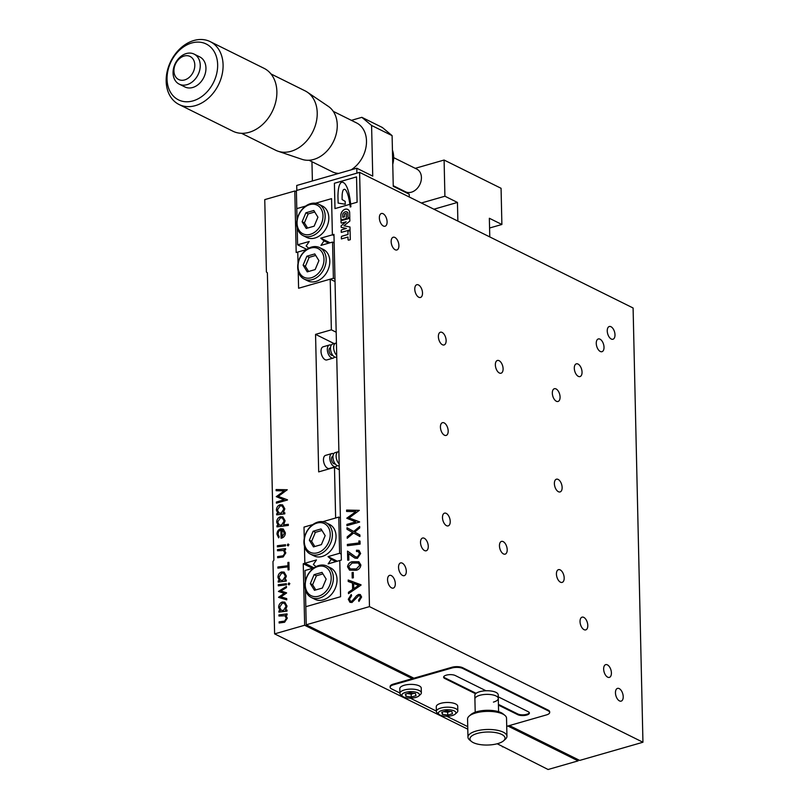 <?xml version="1.0" encoding="UTF-8"?>
<svg xmlns="http://www.w3.org/2000/svg" width="810" height="810" viewBox="0 0 810 810"><rect width="100%" height="100%" fill="white"/><g stroke="black" fill="none" stroke-linecap="round" stroke-linejoin="round"><path stroke-width="1.21" d="M417.788 692.844A8.768 3.26 178.7 0 0 406.296 692.155A8.768 3.26 178.7 0 0 402.661 696.377A8.768 3.26 178.7 0 0 403.562 696.934A8.768 3.26 178.7 0 0 411.642 698.109A8.768 3.26 178.7 0 0 418.74 696.013A8.768 3.26 178.7 0 0 417.788 692.844M402.661 696.377L400.849 694.899A10.722 3.979 -1.3 0 1 399.917 693.319A10.722 3.979 -1.3 0 1 407.298 689.361A10.722 3.979 -1.3 0 1 419.327 690.586A10.722 3.979 -1.3 0 1 421.352 692.833A10.722 3.979 -1.3 0 1 420.491 694.453L418.74 696.013M454.248 710.927A8.768 3.26 178.7 0 0 442.766 710.238A8.768 3.26 178.7 0 0 439.131 714.46A8.768 3.26 178.7 0 0 440.022 715.017A8.768 3.26 178.7 0 0 448.102 716.192A8.768 3.26 178.7 0 0 455.2 714.096A8.768 3.26 178.7 0 0 454.248 710.927M439.131 714.46L437.309 712.982A10.722 3.979 -1.3 0 1 436.377 711.403A10.722 3.979 -1.3 0 1 443.758 707.444A10.722 3.979 -1.3 0 1 455.787 708.659A10.722 3.979 -1.3 0 1 457.812 710.917A10.722 3.979 -1.3 0 1 456.951 712.527L455.2 714.096M457.812 710.917L457.711 706.219A10.722 3.979 178.7 0 0 455.686 703.961A10.722 3.979 178.7 0 0 443.657 702.736A10.722 3.979 178.7 0 0 436.266 706.705L436.377 711.403M421.352 692.833L421.24 688.135A10.722 3.979 178.7 0 0 419.216 685.878A10.722 3.979 178.7 0 0 407.187 684.653A10.722 3.979 178.7 0 0 399.806 688.621L399.917 693.319M391.574 587.888A6.632 3.554 74 0 0 393.265 588.111A6.632 3.554 74 0 0 395.179 582.218A6.632 3.554 74 0 0 391.301 575.586A6.632 3.554 74 0 0 389.61 575.363A6.632 3.554 74 0 0 387.696 581.256A6.632 3.554 74 0 0 391.574 587.888M442.392 344.736A6.632 3.554 74 0 0 444.082 344.959A6.632 3.554 74 0 0 445.996 339.066A6.632 3.554 74 0 0 442.108 332.434A6.632 3.554 74 0 0 440.417 332.211A6.632 3.554 74 0 0 438.514 338.104A6.632 3.554 74 0 0 442.392 344.736M499.365 372.995A6.632 3.554 74 0 0 501.056 373.207A6.632 3.554 74 0 0 502.969 367.325A6.632 3.554 74 0 0 499.092 360.683A6.632 3.554 74 0 0 497.401 360.47A6.632 3.554 74 0 0 495.487 366.353A6.632 3.554 74 0 0 499.365 372.995M556.338 401.244A6.632 3.554 74 0 0 558.029 401.466A6.632 3.554 74 0 0 559.943 395.574A6.632 3.554 74 0 0 556.065 388.942A6.632 3.554 74 0 0 554.374 388.719A6.632 3.554 74 0 0 552.46 394.612A6.632 3.554 74 0 0 556.338 401.244M558.394 491.71A6.632 3.554 74 0 0 560.085 491.933A6.632 3.554 74 0 0 561.998 486.041A6.632 3.554 74 0 0 558.11 479.409A6.632 3.554 74 0 0 556.419 479.196A6.632 3.554 74 0 0 554.516 485.079A6.632 3.554 74 0 0 558.394 491.71M560.449 582.177A6.632 3.554 74 0 0 562.14 582.4A6.632 3.554 74 0 0 564.054 576.517A6.632 3.554 74 0 0 560.166 569.875A6.632 3.554 74 0 0 558.475 569.663A6.632 3.554 74 0 0 556.561 575.546A6.632 3.554 74 0 0 560.449 582.177M503.476 553.929A6.632 3.554 74 0 0 505.167 554.141A6.632 3.554 74 0 0 507.07 548.259A6.632 3.554 74 0 0 503.192 541.627A6.632 3.554 74 0 0 501.501 541.404A6.632 3.554 74 0 0 499.588 547.297A6.632 3.554 74 0 0 503.476 553.929M446.492 525.67A6.632 3.554 74 0 0 448.183 525.892A6.632 3.554 74 0 0 450.097 520A6.632 3.554 74 0 0 446.219 513.368A6.632 3.554 74 0 0 444.528 513.155A6.632 3.554 74 0 0 442.614 519.038A6.632 3.554 74 0 0 446.492 525.67M444.447 435.203A6.632 3.554 74 0 0 446.138 435.426A6.632 3.554 74 0 0 448.051 429.533A6.632 3.554 74 0 0 444.163 422.901A6.632 3.554 74 0 0 442.473 422.688A6.632 3.554 74 0 0 440.559 428.571A6.632 3.554 74 0 0 444.447 435.203M418.78 297.25A6.632 3.554 74 0 0 420.471 297.462A6.632 3.554 74 0 0 422.385 291.58A6.632 3.554 74 0 0 418.497 284.948A6.632 3.554 74 0 0 416.806 284.725A6.632 3.554 74 0 0 414.902 290.618A6.632 3.554 74 0 0 418.78 297.25M578.31 376.356A6.632 3.554 74 0 0 580 376.579A6.632 3.554 74 0 0 581.914 370.686A6.632 3.554 74 0 0 578.026 364.054A6.632 3.554 74 0 0 576.335 363.842A6.632 3.554 74 0 0 574.432 369.725A6.632 3.554 74 0 0 578.31 376.356M584.061 629.674A6.632 3.554 74 0 0 585.751 629.886A6.632 3.554 74 0 0 587.665 624.004A6.632 3.554 74 0 0 583.777 617.372A6.632 3.554 74 0 0 582.086 617.149A6.632 3.554 74 0 0 580.173 623.042A6.632 3.554 74 0 0 584.061 629.674M424.531 550.557A6.632 3.554 74 0 0 426.222 550.78A6.632 3.554 74 0 0 428.136 544.887A6.632 3.554 74 0 0 424.248 538.255A6.632 3.554 74 0 0 422.557 538.042A6.632 3.554 74 0 0 420.643 543.925A6.632 3.554 74 0 0 424.531 550.557M395.169 249.753A6.632 3.554 74 0 0 396.859 249.976A6.632 3.554 74 0 0 398.773 244.083A6.632 3.554 74 0 0 394.885 237.452A6.632 3.554 74 0 0 393.194 237.239A6.632 3.554 74 0 0 391.291 243.121A6.632 3.554 74 0 0 395.169 249.753M600.281 351.469A6.632 3.554 74 0 0 601.972 351.692A6.632 3.554 74 0 0 603.885 345.799A6.632 3.554 74 0 0 599.997 339.167A6.632 3.554 74 0 0 598.306 338.955A6.632 3.554 74 0 0 596.393 344.837A6.632 3.554 74 0 0 600.281 351.469M607.672 677.16A6.632 3.554 74 0 0 609.363 677.383A6.632 3.554 74 0 0 611.277 671.49A6.632 3.554 74 0 0 607.389 664.858A6.632 3.554 74 0 0 605.698 664.635A6.632 3.554 74 0 0 603.784 670.528A6.632 3.554 74 0 0 607.672 677.16M383.363 226.01A6.632 3.554 74 0 0 385.054 226.233A6.632 3.554 74 0 0 386.967 220.34A6.632 3.554 74 0 0 383.079 213.708A6.632 3.554 74 0 0 381.388 213.496A6.632 3.554 74 0 0 379.485 219.378A6.632 3.554 74 0 0 383.363 226.01M611.266 339.025A6.632 3.554 74 0 0 612.957 339.248A6.632 3.554 74 0 0 614.861 333.356A6.632 3.554 74 0 0 610.983 326.724A6.632 3.554 74 0 0 609.292 326.511A6.632 3.554 74 0 0 607.378 332.394A6.632 3.554 74 0 0 611.266 339.025M619.478 700.903A6.632 3.554 74 0 0 621.169 701.126A6.632 3.554 74 0 0 623.082 695.233A6.632 3.554 74 0 0 619.194 688.601A6.632 3.554 74 0 0 617.503 688.389A6.632 3.554 74 0 0 615.59 694.271A6.632 3.554 74 0 0 619.478 700.903M402.56 575.444A6.632 3.554 74 0 0 404.251 575.667A6.632 3.554 74 0 0 406.164 569.774A6.632 3.554 74 0 0 402.276 563.142A6.632 3.554 74 0 0 400.585 562.92A6.632 3.554 74 0 0 398.682 568.812A6.632 3.554 74 0 0 402.56 575.444M330.52 347.723L330.247 347.804A3.898 2.096 74 0 0 329.113 351.267A3.898 2.096 74 0 0 331.401 355.165A3.898 2.096 74 0 0 332.394 355.296L332.667 355.215M336.433 343.096A6.824 3.665 74 0 0 335.755 343.177L332.596 344.078A6.824 3.665 74 0 0 330.632 350.143A6.824 3.665 74 0 0 334.621 356.977A6.824 3.665 74 0 0 336.363 357.2L336.757 357.089M331.219 345.232A6.824 3.665 74 0 0 331.179 345.212A6.824 3.665 74 0 0 329.437 344.989A6.824 3.665 74 0 0 327.463 351.054A6.824 3.665 74 0 0 331.462 357.878A6.824 3.665 74 0 0 333.204 358.101A6.824 3.665 74 0 0 334.581 356.947M329.437 344.989L323.109 346.812A6.824 3.665 74 0 0 321.145 352.866A6.824 3.665 74 0 0 325.134 359.701A6.824 3.665 74 0 0 326.875 359.923L333.204 358.101M335.137 463.776L334.864 463.857A3.898 2.096 -106 0 1 333.862 463.725A3.898 2.096 -106 0 1 331.584 459.827A3.898 2.096 -106 0 1 332.707 456.364L332.981 456.283M339.177 463.867A6.824 3.665 -106 0 1 336.15 456.911A6.824 3.665 -106 0 1 338.226 451.737A6.824 3.665 -106 0 1 338.904 451.666M339.218 465.649L338.833 465.76A6.824 3.665 -106 0 1 337.092 465.537A6.824 3.665 -106 0 1 333.092 458.703A6.824 3.665 -106 0 1 335.057 452.648L338.226 451.737M337.051 465.517A6.824 3.665 -106 0 1 335.664 466.671A6.824 3.665 -106 0 1 333.923 466.449A6.824 3.665 -106 0 1 329.933 459.614A6.824 3.665 -106 0 1 331.897 453.549A6.824 3.665 -106 0 1 333.639 453.782A6.824 3.665 -106 0 1 333.679 453.802M331.897 453.549L325.579 455.372A6.824 3.665 74 0 0 323.605 461.437A6.824 3.665 74 0 0 327.604 468.261A6.824 3.665 74 0 0 329.346 468.484L335.664 466.671M493.432 702.108A11.694 4.344 178.7 0 0 498.292 698.453A11.694 4.344 178.7 0 0 491.883 694.737A11.694 4.344 178.7 0 0 479.753 695.324A11.694 4.344 178.7 0 0 474.903 698.99L474.822 695.365A11.694 4.344 -1.3 0 1 475.581 693.765A11.694 4.344 -1.3 0 1 479.672 691.71A11.694 4.344 -1.3 0 1 486.02 690.768A11.694 4.344 -1.3 0 1 498.201 694.838L498.292 698.453A11.694 4.344 178.7 0 0 491.883 694.737A11.694 4.344 178.7 0 0 479.753 695.324A11.694 4.344 178.7 0 0 474.903 698.99L475.207 712.223M284.776 512.71L284.796 513.854L276.686 514.856L276.656 513.712L277.891 513.56L276.433 510.219C276.514 507.465 277.729 505.632 280.078 504.731L282.589 504.883L284.826 508.832L283.267 512.892L284.776 512.71L283.267 512.892M285.373 532.869C285.252 535.511 284.057 537.243 281.789 538.073L281.07 538.215L280.878 529.831L278.711 531.33L277.972 533.952L279.177 536.858L278.63 537.84L276.979 534.195C277.05 531.461 278.275 529.649 280.645 528.758L283.257 528.981L285.373 532.869M288.097 545.899L287.226 545.171L288.056 543.956L288.927 544.684L288.097 545.899L287.226 545.171L288.056 543.956L288.927 544.684M287.975 565.694L287.904 562.464L288.897 562.342L289.069 569.815L288.076 569.936L288.006 566.838L277.891 568.134L277.87 566.99L288.026 565.714L287.904 562.464M278.296 585.832L278.265 584.688L286.386 583.676L286.406 584.82L278.296 585.832M278.417 591.452L286.446 586.42L286.477 587.594L280.837 590.976L286.598 593.001L280.898 596.838L286.72 598.6L286.75 599.856L278.559 597.365L284.269 593.335L278.417 591.452M278.974 616.035L278.954 614.891L287.074 613.879L287.094 615.023L285.758 615.185L287.307 618.151L284.624 622.242L279.136 623.012L279.116 621.867L284.593 621.098L286.315 618.364L284.978 615.752L278.974 616.035M328.668 243.182L324.02 240.874L320.942 245.4L332.556 242.069L333.376 278.255L298.596 288.249L298.201 271.249L298.596 288.249L330.207 279.167L335.036 281.556M306.605 249.52L297.766 252.062L298.029 263.392L297.766 252.062L296.187 252.517L294.789 190.998L296.399 191.798M315.971 566.646L313.359 564.469L316.447 559.943L304.833 563.274L304.449 546.274L304.833 563.274L303.254 563.73L304.651 625.249L274.61 633.876L272.97 561.502L273.891 560.145L267.371 272.818L266.399 272.008L264.759 199.624L294.789 190.998M304.013 527.087L304.266 538.417L304.013 527.087L312.842 524.546L304.013 527.087M330.207 279.167L331.361 329.822L315.556 334.368L318.674 471.886L334.479 467.34L335.634 518.005L322.795 521.691L338.793 517.094L340.402 517.894M286.983 609.971L287.003 611.115L278.893 612.127L278.863 610.983L280.098 610.831L278.64 607.49C278.721 604.726 279.936 602.903 282.285 602.002L284.796 602.154L287.034 606.093L285.474 610.163L286.983 609.971L285.474 610.163M289.028 584.901L288.107 584.142L288.937 582.927L289.808 583.656L288.978 584.871L288.107 584.142L288.978 584.871M288.158 584.172L288.937 582.927L289.808 583.656M286.294 579.93L286.325 581.074L278.205 582.086L278.184 580.942L279.42 580.79L277.962 577.449C278.033 574.685 279.248 572.862 281.596 571.961L284.118 572.113L286.355 576.052L284.796 580.122L286.294 579.93M277.496 550.76L277.476 549.615L285.586 548.603L285.616 549.747L284.28 549.909L285.829 552.876L283.146 556.966L277.658 557.736L277.627 556.591L283.115 555.822L284.837 553.078L283.49 550.476L277.496 550.76M277.405 546.861L277.384 545.717L285.505 544.705L285.525 545.849L277.405 546.861M288.32 524.293L288.35 525.437L276.959 526.875L276.929 525.731L278.174 525.579L276.706 522.227C276.787 519.473 278.002 517.651 280.351 516.75L282.872 516.901L285.1 520.81L283.541 524.9L288.32 524.293M278.255 496.398L287.479 499.993L276.412 503.172L276.392 502.038L284.047 499.831L276.271 496.641L284.259 490.86L276.139 490.708L276.109 489.534L287.256 489.756L278.255 496.398L287.479 499.831M346.994 527.715L353.707 531.471L359.691 526.5L359.721 527.917L354.74 532.048L359.883 534.934L359.923 536.524L353.616 532.99L347.227 538.296L347.196 536.878L352.573 532.413L347.024 529.305L346.994 527.715M357.392 557.047L359.498 553.726L358.374 551.61L356.501 551.509L356.481 550.213L359.012 550.365L360.632 553.544L357.412 558.343L354.932 558.12L348.725 553.665L348.867 560.054L347.723 560.216L347.52 551.104L355.519 556.845L357.443 557.067L359.498 553.726M352.208 577.965L352.087 572.579L353.231 572.417L353.352 577.824L352.208 577.965M358.546 594.449L360.288 594.53L361.614 597.021L358.921 601.435L358.587 600.159L360.48 597.162L359.751 595.755L358.638 595.725L351.985 602.488L349.981 602.316L348.29 599.279L351.216 594.499L351.631 595.715L349.424 599.187L350.517 601.141L351.884 601.212L356.562 595.725L358.546 594.449L360.308 594.54M347.956 234.454L342.033 236.166A0.85 0.648 -63.6 0 0 341.354 237.148L341.385 238.92L347.976 237.026L348.027 239.547A0.85 0.648 -63.6 0 0 348.745 240.145L350.284 239.699L350.072 230.556L347.885 231.184L348.006 234.485L342.073 236.186A0.85 0.648 -63.6 0 0 341.405 237.168L341.425 238.91M341.293 232.379L341.263 230.718A0.85 0.648 -63.6 0 1 341.931 229.726L346.366 228.45L341.891 229.706A0.85 0.648 -63.6 0 0 341.212 230.698L341.253 232.399L350.062 229.868L350.001 227.002L343.926 225.767L349.859 221.079L349.798 218.214L340.99 220.745L341.03 222.446A0.85 0.648 -63.6 0 0 341.739 223.044L346.164 221.768L341.101 225.828L341.142 227.316L341.101 225.828M346.315 228.43L341.142 227.316M349.778 217.556L349.657 212.22A5.508 4.171 -63.6 0 0 347.723 209.415A5.508 4.171 -63.6 0 0 340.848 214.751L340.969 220.036L346.397 218.477L346.285 213.384L345.09 213.719A0.85 0.648 -63.6 0 0 344.422 214.711L344.463 216.827L342.782 217.303L342.711 214.215A3.746 2.835 -63.6 0 1 346.994 211.957A3.746 2.835 -63.6 0 1 347.865 212.736L347.976 217.282A0.85 0.648 -63.6 0 0 348.685 217.88L349.778 217.556M324.02 240.874L320.78 238.17L332.383 234.829L331.563 198.642L315.566 203.239L331.563 198.642L332.383 234.829L333.963 234.373L341.354 560.064L339.775 560.52L340.595 596.707L339.775 560.52L328.171 563.851L331.25 559.325L335.897 561.634M297.037 219.966L296.784 208.636L305.613 206.094L296.784 208.636L296.379 190.542L359.61 172.368L369.471 606.619L306.231 624.793L305.815 606.7L340.595 596.707L305.815 606.7L305.431 589.7M357.109 202.227L350.629 204.09A145.922 110.575 -63.6 0 0 350.791 205.619A8.859 6.713 -63.6 0 1 350.882 206.793L350.234 206.975A9.841 7.462 -63.6 0 0 350.092 205.74A138.277 104.784 -63.6 0 0 349.88 204.312L334.975 208.595L334.398 183.262L356.532 176.904L357.109 202.227M348.259 581.499L348.219 580.031L361.027 585.124L348.482 593.649L348.452 592.282L352.633 589.437L352.492 583.068L348.209 581.479L348.178 580.011L361.017 584.8M347.551 566.889C348.017 563.993 349.576 562.272 352.208 561.705L358.891 561.755L360.895 565.036C360.399 567.931 358.84 569.683 356.208 570.27L349.555 570.149L347.601 566.909C348.067 564.013 349.616 562.292 352.259 561.735L352.208 561.705M358.921 542.943L358.881 540.928L360.025 541.12L360.096 544.107L347.399 545.727L347.368 544.421L358.972 542.973L358.881 540.928M349.039 517.944L359.589 522.045L346.943 525.68L346.913 524.384L355.661 521.863L346.771 518.218L355.904 511.616L346.619 511.434L346.589 510.087L359.326 510.351L349.039 517.944L359.589 521.863M349.88 204.312L349.9 204.322A138.277 104.784 116.4 0 0 349.89 204.231A10.824 8.201 116.4 0 1 349.616 202.591A17.121 12.98 116.4 0 1 349.272 200.748A66.673 50.524 116.4 0 0 348.887 198.815A14.053 10.651 116.4 0 1 348.563 197.306A11.431 8.667 116.4 0 0 348.077 195.534A173.897 131.777 116.4 0 1 347.541 193.752A50.848 38.526 116.4 0 1 346.751 191.828A14.6 11.067 116.4 0 0 345.89 190.34A5.741 4.354 116.4 0 0 344.878 189.348A1.762 1.337 116.4 0 0 343.227 190.046A6.753 5.123 116.4 0 0 342.438 192.659A13.719 10.398 116.4 0 0 342.144 195.807A42.414 32.147 116.4 0 0 342.114 199.564L345.182 201.386L345.242 204.242L338.134 203.087L337.932 195.595A259.018 196.273 116.4 0 0 338.064 193.023A43.639 33.068 116.4 0 1 338.317 190.127A25.647 19.43 116.4 0 1 339.066 186.189A8.383 6.348 116.4 0 1 340.402 183.293A2.167 1.64 116.4 0 1 341.719 182.27A3.736 2.825 116.4 0 1 343.207 182.452A3.736 2.825 116.4 0 1 343.46 182.594A11.026 8.353 116.4 0 1 345.151 184.052A30.891 23.409 116.4 0 1 346.356 186.037A27.621 20.928 116.4 0 1 347.277 187.991A370.818 280.989 116.4 0 1 347.804 189.439A22.69 17.192 116.4 0 1 348.421 191.504A34.921 26.467 116.4 0 1 348.988 193.701A72.424 54.877 116.4 0 1 349.414 195.797A20.847 15.795 116.4 0 0 349.778 197.61A10.52 7.968 116.4 0 1 350.021 199.26A16.453 12.464 116.4 0 1 350.274 201.194A19.389 14.691 116.4 0 1 350.517 202.905A43.456 32.927 116.4 0 1 350.598 203.594A145.922 110.575 116.4 0 0 350.649 204.09M334.996 208.585L334.419 183.273L356.532 176.914M486.02 690.768L455.26 675.52A6.429 2.389 178.7 0 0 448.051 674.791A6.429 2.389 178.7 0 0 443.617 677.16A6.429 2.389 178.7 0 0 444.832 678.517L475.581 693.765M498.433 705.105L517.762 714.683A6.429 2.389 178.7 0 0 524.981 715.412A6.429 2.389 178.7 0 0 529.406 713.033A6.429 2.389 178.7 0 0 528.191 711.686L498.251 696.833M506.716 726.337L546.446 714.916A7.796 2.896 178.7 0 0 549.686 712.476A7.796 2.896 178.7 0 0 548.218 710.836L462.753 668.463A7.796 2.896 178.7 0 0 451.869 668.017L393.376 684.825A7.796 2.896 178.7 0 0 390.136 687.265A7.796 2.896 178.7 0 0 391.615 688.905L399.907 693.016M410.265 698.149L436.367 711.099M446.725 716.232L467.734 726.651M304.651 625.249L412.33 678.648L393.356 684.096A7.796 2.896 178.7 0 0 390.126 686.536L390.136 687.265M274.61 633.876L467.785 729.182M497.198 743.762L548.087 769.5L578.127 760.874L507.84 726.013M304.833 563.274L314.027 567.83L304.833 563.274M502.514 746.901L502.494 746.395M578.097 759.618L578.127 760.874M303.254 563.73L312.549 568.347M334.479 467.34L339.309 469.729M315.556 334.368L334.206 343.622M331.361 329.822L336.19 332.221M335.755 343.177A6.824 3.665 74 0 0 333.69 348.341A6.824 3.665 74 0 0 336.717 355.307M549.686 712.476L549.666 711.757A7.796 2.896 178.7 0 0 548.198 710.117L462.733 667.734A7.796 2.896 178.7 0 0 451.858 667.288L412.33 678.648M498.423 704.376L517.742 713.954A6.429 2.389 178.7 0 0 524.495 714.754A6.429 2.389 178.7 0 0 529.325 712.678M443.688 676.796A6.429 2.389 178.7 0 0 444.811 677.798L476.118 693.319M509.419 725.558L579.707 760.418L642.948 742.244L369.471 606.619M306.231 624.793L413.91 678.193M332.383 234.829L333.993 235.629L332.383 234.829M359.61 172.368L633.096 307.992L642.948 742.244M416.006 695.679L415.419 693.522L410.083 692.742L405.344 694.099L405.931 696.256L411.257 697.035L416.006 695.679M452.466 713.762L451.879 711.605L446.543 710.826L441.804 712.182L442.392 714.339L447.727 715.119L452.466 713.762M407.238 693.562L411.197 694.14L414.052 693.319M411.197 694.14L411.257 697.035M405.881 693.947L405.931 696.256M443.698 711.646L447.657 712.223L450.512 711.403M447.657 712.223L447.727 715.119M442.341 712.03L442.392 714.339M349.272 200.748L349.302 200.758A17.121 12.98 -63.6 0 0 349.647 202.601L349.616 202.591M349.647 202.601A10.824 8.201 -63.6 0 0 349.91 204.242L349.89 204.231M349.302 200.758A66.673 50.524 -63.6 0 0 348.908 198.825L348.887 198.815A14.053 10.651 -63.6 0 1 348.583 197.316L348.563 197.306M348.583 197.316A11.431 8.667 -63.6 0 0 348.108 195.544L348.077 195.534M346.751 191.828L346.771 191.838A50.848 38.526 -63.6 0 0 347.561 193.772L347.541 193.752M347.561 193.772A173.897 131.777 -63.6 0 0 348.108 195.544M346.771 191.838A14.6 11.067 -63.6 0 0 345.921 190.35A5.741 4.354 -63.6 0 0 344.898 189.368L344.878 189.348M338.155 203.097L337.932 195.595M337.952 195.605A259.018 196.273 -63.6 0 0 338.084 193.033L338.064 193.023A43.639 33.068 -63.6 0 1 338.337 190.137L338.317 190.127A25.647 19.43 -63.6 0 1 339.086 186.209L339.066 186.189A8.383 6.348 -63.6 0 1 340.433 183.303L340.402 183.293M343.227 182.463A3.736 2.825 -63.6 0 0 341.739 182.29L341.719 182.27M341.739 182.29A2.167 1.64 -63.6 0 0 340.433 183.303M350.284 206.965A9.841 7.462 -63.6 0 0 350.133 205.76L350.092 205.74M350.133 205.76A138.277 104.784 -63.6 0 0 349.91 204.242M347.865 212.736L348.017 217.303A0.85 0.648 -63.6 0 0 348.31 217.86M347.915 212.757A3.746 2.835 -63.6 0 0 347.044 211.987A3.746 2.835 -63.6 0 0 347.014 211.977L346.994 211.957M344.463 216.827L342.782 217.303M344.513 216.847L344.422 214.711M346.285 213.415L345.141 213.749A0.85 0.648 -63.6 0 0 344.463 214.741M341.02 220.026L340.848 214.751M347.743 209.425A5.508 4.171 -63.6 0 0 340.899 214.772M346.164 221.768L341.152 225.858M349.798 218.254L341.03 220.776L341.071 222.477A0.85 0.648 -63.6 0 0 341.364 223.023M350.001 227.013L343.926 225.767M350.082 230.587L347.925 231.204L348.006 234.485M348.017 237.046L348.077 239.578A0.85 0.648 -63.6 0 0 348.371 240.124M358.951 601.415L358.587 600.159M358.638 600.18L360.521 597.193L359.772 595.775M350.001 602.326L348.29 599.279M348.33 599.299L351.257 594.52M350.538 601.152L351.884 601.212M351.925 601.243L356.562 595.725M356.613 595.745L358.587 594.469M348.533 593.619L348.452 592.282M348.502 592.312L352.633 589.437M352.684 589.467L352.492 583.068M353.757 588.678L358.688 585.377L353.646 583.504L353.757 588.678L358.638 585.357M352.259 577.965L352.087 572.579M352.137 572.599L353.231 572.447M352.259 561.735L358.921 561.775M349.576 570.159L347.601 566.909M352.137 569.41L356.43 568.934L359.802 565.279L358.263 563.011L352.107 563.051L348.685 566.595L350.315 568.954L356.39 568.914L359.751 565.258L358.263 563.011M350.315 568.954L352.097 569.389M359.539 553.746L358.415 551.63M356.552 551.499L356.481 550.213M356.522 550.233L359.033 550.375M354.962 558.13L352.198 556.257M352.239 556.288L348.725 553.665M347.774 560.206L347.571 551.134M355.519 556.845L357.443 557.067M358.921 540.948L360.025 541.141M347.439 545.727L347.368 544.421M347.419 544.442L358.972 542.973M359.691 526.561L353.707 531.471M359.923 536.514L353.616 532.99M347.277 538.265L347.196 536.878M347.247 536.909L352.573 532.413M352.623 532.433L347.024 529.305M347.075 529.335L347.034 527.745M346.984 525.67L346.913 524.384M346.964 524.404L355.661 521.863M346.822 518.238L355.904 511.616M346.67 511.434L346.589 510.087M346.639 510.108L359.326 510.371M279.025 616.025L278.954 614.891M278.994 614.912L287.074 613.909M279.187 623.012L279.116 621.867M279.156 621.888L284.634 621.118L286.355 618.384L284.978 615.752M278.934 612.117L278.863 610.983M278.913 611.003L280.098 610.831M280.139 610.851L278.64 607.49M278.691 607.51C278.761 604.756 279.976 602.923 282.325 602.022L282.285 602.002M282.325 602.022L284.816 602.164M286.082 606.326L284.391 603.268L282.336 603.126L279.632 607.257L281.212 610.264L283.47 610.436L286.082 606.326L284.391 603.268M283.47 610.436L286.041 606.305M281.252 610.284L283.419 610.416M278.468 591.462L286.446 586.47M286.588 592.839L280.837 590.976M286.72 598.61L280.898 596.838M278.6 597.223L284.269 593.335M288.988 582.947L289.858 583.676M278.336 585.822L278.265 584.688M278.316 584.709L286.386 583.706M278.255 582.076L278.184 580.942M278.225 580.962L279.42 580.79M279.46 580.81L277.962 577.449M278.002 577.469C278.083 574.715 279.298 572.883 281.647 571.981L281.596 571.961M281.647 571.981L284.138 572.123M286.305 579.96L284.796 580.122M280.554 580.233L282.781 580.395L285.404 576.285L283.713 573.227L281.657 573.085L278.954 577.216L280.523 580.223L282.741 580.375L285.363 576.264L283.672 573.197M287.945 562.484L288.897 562.373M288.117 569.926L288.006 566.838M277.941 568.124L277.87 566.99M277.911 567.01L288.026 565.714M277.546 550.749L277.476 549.615M277.516 549.636L285.586 548.633M277.698 557.736L277.627 556.591M277.678 556.612L283.115 555.822M283.156 555.842L284.837 553.078M284.877 553.108L283.541 550.496M288.097 543.976L288.967 544.705M288.147 545.93L287.267 545.201M277.455 546.851L277.384 545.717M277.425 545.737L285.505 544.735M281.111 538.215L280.878 529.831M278.68 537.86L276.979 534.195M277.02 534.215C277.101 531.481 278.316 529.669 280.695 528.778L280.645 528.758M280.695 528.778L283.287 528.991M284.421 533.112L281.88 529.76L282.042 536.858L284.421 533.112L281.921 529.78M281.88 529.76L282.801 530.024M282.042 536.858L284.381 533.091M277 526.875L276.929 525.731M276.979 525.751L278.174 525.579M278.215 525.599L276.706 522.227M276.757 522.247C276.828 519.494 278.043 517.671 280.392 516.77L280.351 516.75M280.392 516.77L282.903 516.912M288.32 524.323L283.541 524.9M279.268 525.001L281.526 525.184L284.148 521.073L282.457 518.005L280.402 517.884L277.698 522.004L279.268 525.001L281.475 525.153L284.108 521.053L282.406 517.985M276.726 514.856L276.656 513.712M276.706 513.742L277.891 513.56M277.931 513.591L276.433 510.219M276.483 510.239C276.554 507.485 277.769 505.653 280.118 504.751L280.078 504.731M280.118 504.751L282.609 504.893M279.005 513.003L281.262 513.175L283.875 509.065L282.184 505.997L280.128 505.865L277.425 509.996L279.005 513.003L281.212 513.145L283.834 509.044L282.143 505.977M276.463 503.162L276.392 502.038L284.047 499.831M276.311 496.672L284.259 490.86M276.18 490.708L276.109 489.534M276.149 489.554L287.256 489.777M310.362 234.313A15.987 12.11 -63.6 0 0 322.988 215.744A15.987 12.11 -63.6 0 0 309.693 204.636A15.987 12.11 -63.6 0 0 297.067 223.195A15.987 12.11 -63.6 0 0 310.362 234.313M310.574 203.644A17.547 13.294 116.4 0 1 318.735 204.211A17.547 13.294 116.4 0 1 324.628 220.877A17.547 13.294 116.4 0 1 311.313 236.206A17.547 13.294 116.4 0 1 303.142 235.639A17.547 13.294 116.4 0 1 297.25 218.973A17.547 13.294 116.4 0 1 310.574 203.644M303.142 235.639L306.787 237.452A17.547 13.294 -63.6 0 0 314.958 238.018A17.547 13.294 -63.6 0 0 328.273 222.689A17.547 13.294 -63.6 0 0 322.38 206.013L318.735 204.211M314.158 226.172L317.935 217.202L313.804 210.499L305.897 212.777L302.12 221.748L306.251 228.44L314.158 226.172M314.736 212.017L308.175 213.901L304.398 222.871L307.598 228.055M304.398 222.871L302.12 221.748M308.175 213.901L305.897 212.777M311.354 277.739A15.987 12.11 -63.6 0 0 323.98 259.17A15.987 12.11 -63.6 0 0 310.675 248.062A15.987 12.11 -63.6 0 0 298.05 266.622A15.987 12.11 -63.6 0 0 311.354 277.739M311.556 247.07A17.547 13.294 116.4 0 1 319.717 247.637A17.547 13.294 116.4 0 1 325.62 264.303A17.547 13.294 116.4 0 1 312.296 279.632A17.547 13.294 116.4 0 1 304.135 279.065A17.547 13.294 116.4 0 1 298.232 262.399A17.547 13.294 116.4 0 1 311.556 247.07M304.135 279.065L307.78 280.878A17.547 13.294 -63.6 0 0 315.94 281.445A17.547 13.294 -63.6 0 0 329.265 266.115A17.547 13.294 -63.6 0 0 323.362 249.44L319.717 247.637M315.141 269.598L318.917 260.628L314.786 253.925L306.879 256.203L303.112 265.174L307.243 271.866L315.141 269.598M315.728 255.444L309.167 257.327L305.39 266.298L308.58 271.482M305.39 266.298L303.112 265.174M309.167 257.327L306.879 256.203M469.122 716.131L470.873 714.572A17.547 6.51 -1.3 0 1 476.746 711.727A17.547 6.51 -1.3 0 1 503.02 713.843L504.843 715.321A19.491 7.239 178.7 0 0 475.652 712.972A19.491 7.239 178.7 0 0 469.122 716.131A19.491 7.239 178.7 0 0 467.562 719.067L467.967 737.161A19.491 7.239 -1.3 0 1 476.057 731.065A19.491 7.239 -1.3 0 1 496.267 730.083A19.491 7.239 -1.3 0 1 506.949 736.27A19.491 7.239 -1.3 0 1 505.379 739.206L503.628 740.765A17.547 6.51 178.7 0 0 498.454 733.222A17.547 6.51 178.7 0 0 477.242 733.445A17.547 6.51 178.7 0 0 471.481 741.494A17.547 6.51 178.7 0 0 497.755 743.61A17.547 6.51 178.7 0 0 503.628 740.765M506.949 736.27L506.533 718.176A19.491 7.239 178.7 0 0 504.843 715.321M471.481 741.494L469.658 740.016A19.491 7.239 -1.3 0 1 467.967 737.161M333.376 278.255L334.986 279.055M297.219 227.823L297.604 244.822L309.217 241.491L306.139 246.017L308.742 248.194M297.604 244.822L306.798 249.389M332.556 242.069L334.166 242.868M320.78 238.17L330.075 242.777M317.591 552.764A15.987 12.11 116.4 0 1 304.287 541.647A15.987 12.11 116.4 0 1 316.923 523.088A15.987 12.11 116.4 0 1 330.217 534.195A15.987 12.11 116.4 0 1 317.591 552.764M317.793 522.096A17.547 13.294 -63.6 0 0 304.479 537.425A17.547 13.294 -63.6 0 0 310.372 554.091A17.547 13.294 -63.6 0 0 318.533 554.658A17.547 13.294 -63.6 0 0 331.857 539.328A17.547 13.294 -63.6 0 0 325.964 522.663A17.547 13.294 -63.6 0 0 317.793 522.096M325.964 522.663L329.609 524.465A17.547 13.294 116.4 0 1 335.502 541.141A17.547 13.294 116.4 0 1 322.177 556.47A17.547 13.294 116.4 0 1 314.017 555.903L310.372 554.091M318.573 596.19A15.987 12.11 116.4 0 1 305.279 585.073A15.987 12.11 116.4 0 1 317.905 566.514A15.987 12.11 116.4 0 1 331.199 577.621A15.987 12.11 116.4 0 1 318.573 596.19M318.786 565.522A17.547 13.294 -63.6 0 0 305.461 580.851A17.547 13.294 -63.6 0 0 311.354 597.517A17.547 13.294 -63.6 0 0 319.525 598.084A17.547 13.294 -63.6 0 0 332.839 582.754A17.547 13.294 -63.6 0 0 326.946 566.089A17.547 13.294 -63.6 0 0 318.786 565.522M326.946 566.089L330.591 567.891A17.547 13.294 116.4 0 1 336.494 584.557A17.547 13.294 116.4 0 1 323.17 599.896A17.547 13.294 116.4 0 1 315.009 599.329L311.354 597.517M305.259 581.843L304.995 570.513L313.834 567.972M338.793 517.094L339.613 553.281L328.009 556.622L331.25 559.325M328.009 556.622L337.304 561.229M339.613 553.281L341.223 554.081M322.016 572.376L326.147 579.079L322.37 588.05L314.462 590.318L310.331 583.625L314.108 574.654L322.016 572.376M315.809 589.933L312.609 584.749L316.386 575.778L314.108 574.654M316.386 575.778L322.947 573.895M312.609 584.749L310.331 583.625M321.033 528.95L325.164 535.653L321.388 544.624L313.48 546.892L309.349 540.199L313.126 531.228L321.033 528.95M314.827 546.507L311.627 541.323L315.404 532.352L313.126 531.228M315.404 532.352L321.965 530.469M311.627 541.323L309.349 540.199M489.777 236.915L489.351 218.265L501.886 224.481L501.066 188.295L444.093 160.036L415.236 168.328M501.886 224.481L489.574 228.015M396.971 187.555L396.991 188.153M444.093 160.036L444.913 196.222L421.362 202.996M444.913 196.222L457.447 202.439L433.897 209.213M457.447 202.439L457.873 221.1M193.003 100.885A31.185 23.632 -63.6 0 0 217.647 64.668A31.185 23.632 -63.6 0 0 191.697 42.991A31.185 23.632 -63.6 0 0 167.052 79.208A31.185 23.632 -63.6 0 0 193.003 100.885M193.894 40.5A35.083 26.588 116.4 0 1 210.215 41.634A35.083 26.588 116.4 0 1 222.011 74.976A35.083 26.588 116.4 0 1 195.362 105.634A35.083 26.588 116.4 0 1 179.04 104.5A35.083 26.588 116.4 0 1 167.245 71.169A35.083 26.588 116.4 0 1 193.894 40.5M184.65 79.927A12.869 9.75 -63.6 0 0 194.805 64.982A12.869 9.75 -63.6 0 0 184.103 56.042A12.869 9.75 -63.6 0 0 173.937 70.986A12.869 9.75 -63.6 0 0 184.65 79.927M186.3 53.551A16.767 12.707 116.4 0 1 194.106 54.098A16.767 12.707 116.4 0 1 199.736 70.024A16.767 12.707 116.4 0 1 187.009 84.675A16.767 12.707 116.4 0 1 179.202 84.129A16.767 12.707 116.4 0 1 173.573 68.202A16.767 12.707 116.4 0 1 186.3 53.551M179.04 104.5L232.824 131.169A35.083 26.588 -63.6 0 0 249.156 132.314A35.083 26.588 -63.6 0 0 275.795 101.645A35.083 26.588 -63.6 0 0 263.999 68.303L210.215 41.634M392.435 150.083A23.389 17.729 116.4 0 1 392.759 164.329M393.65 157.626L416.765 169.088A12.666 9.598 116.4 0 1 421.028 181.126A12.666 9.598 116.4 0 1 411.399 192.193A12.666 9.598 116.4 0 1 405.506 191.788L393.235 185.703M333.264 111.355L356.481 122.877A27.287 20.675 116.4 0 1 366.302 145.081A27.287 20.675 116.4 0 1 351.145 169.837M270.965 73.933L305.066 90.852A33.139 25.11 116.4 0 1 307.274 92.138L328.323 106.363A29.727 22.528 116.4 0 1 335.978 134.895A29.727 22.528 116.4 0 1 313.764 159.428A29.727 22.528 116.4 0 1 302.049 159.347L277.982 151.207A33.139 25.11 116.4 0 1 275.623 150.225L241.522 133.306M307.274 92.138A33.139 25.11 116.4 0 1 315.799 123.94A33.139 25.11 116.4 0 1 291.043 151.298A33.139 25.11 116.4 0 1 277.982 151.207M194.106 54.098L199.797 56.923A16.767 12.707 116.4 0 1 205.436 72.849A16.767 12.707 116.4 0 1 192.699 87.5A16.767 12.707 116.4 0 1 184.903 86.953L179.202 84.129M371.587 125.459L361.857 117.328L382.371 127.504L392.101 135.635L371.587 125.459L372.742 176.124L356.785 168.217L296.713 185.48L296.825 190.411M409.273 196.992L409.202 194.208L393.255 186.3L392.101 135.635M361.857 117.328L351.378 120.346M311.951 161.706L312.387 180.974M356.785 168.217L356.896 173.148M338.681 173.421A27.287 20.675 116.4 0 1 332.242 171.771L309.015 160.258M393.376 684.825L393.356 684.096M548.218 710.836L548.198 710.117M462.753 668.463L462.733 667.734M451.869 668.017L451.858 667.288M517.762 714.683L517.742 713.954M444.832 678.517L444.811 677.798M498.585 711.696L498.292 698.453"/></g></svg>

